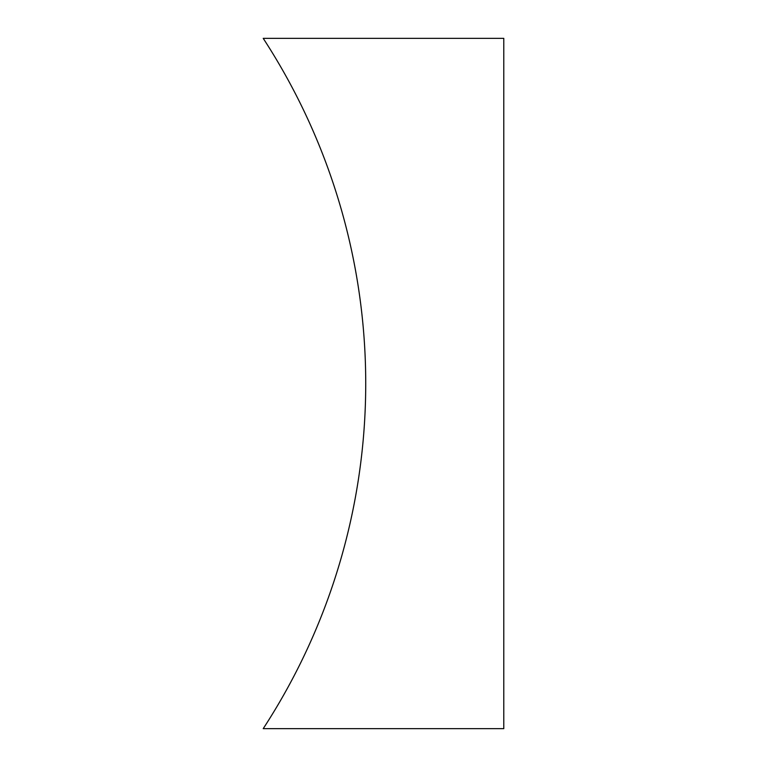 <?xml version="1.0" encoding="UTF-8"?>
<svg xmlns="http://www.w3.org/2000/svg" width="767" height="767" viewBox="0 0 767 767"><rect width="100%" height="100%" fill="white"/><g stroke="black" fill="none" stroke-linecap="round" stroke-linejoin="round"><path stroke-width="1.15" d="M503.785 38.35L263.215 38.35A632.315 632.315 0 0 1 263.215 728.65L503.785 728.65L503.785 38.35"/></g></svg>
